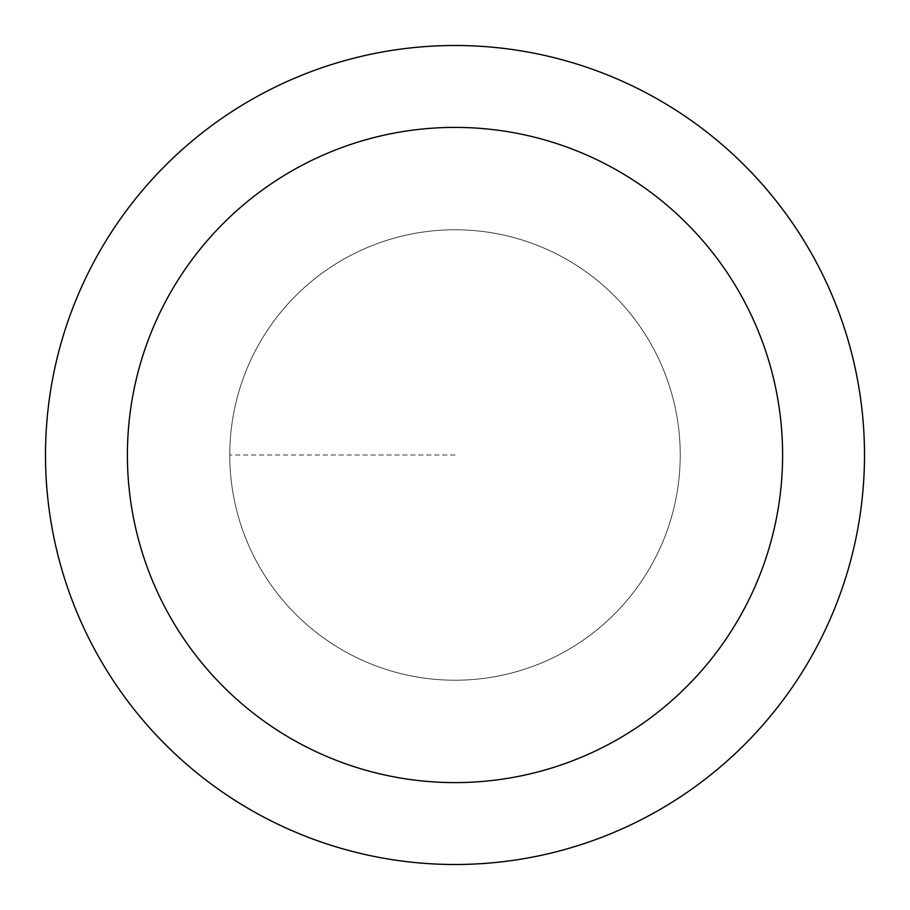 <?xml version="1.0" encoding="UTF-8"?>
<svg xmlns="http://www.w3.org/2000/svg" width="910" height="910" viewBox="0 0 910 910"><rect width="100%" height="100%" fill="white"/><g stroke="black" fill="none" stroke-linecap="round" stroke-linejoin="round"><path stroke-width="0.68" stroke-dasharray="4.55 3.41" d="M455 680.225A225.225 225.225 0 0 0 680.225 455A225.225 225.225 0 0 0 455 229.775A225.225 225.225 0 0 1 680.225 455A225.225 225.225 0 0 1 455 680.225A225.225 225.225 0 0 1 229.775 455A225.225 225.225 0 0 1 455 229.775A225.225 225.225 0 0 0 229.775 455A225.225 225.225 0 0 0 455 680.225A225.225 225.225 0 0 0 680.225 455A225.225 225.225 0 0 0 455 229.775A225.225 225.225 0 0 1 680.225 455A225.225 225.225 0 0 1 455 680.225A225.225 225.225 0 0 1 229.775 455A225.225 225.225 0 0 1 455 229.775A225.225 225.225 0 0 0 229.775 455A225.225 225.225 0 0 0 455 680.225M455 45.5A409.5 409.5 0 0 0 45.5 455A409.5 409.5 0 0 0 455 864.5A409.5 409.5 0 0 0 864.5 455A409.5 409.5 0 0 0 455 45.5M455 455L229.775 455L455 455"/><path stroke-width="1.36" d="M455 45.5A409.5 409.5 0 0 1 864.5 455A409.5 409.5 0 0 1 455 864.5A409.5 409.5 0 0 1 45.5 455A409.5 409.5 0 0 1 455 45.5M455 782.6A327.6 327.6 0 0 1 127.4 455A327.6 327.6 0 0 1 455 127.4A327.6 327.6 0 0 1 782.6 455A327.6 327.6 0 0 1 455 782.6"/></g></svg>
